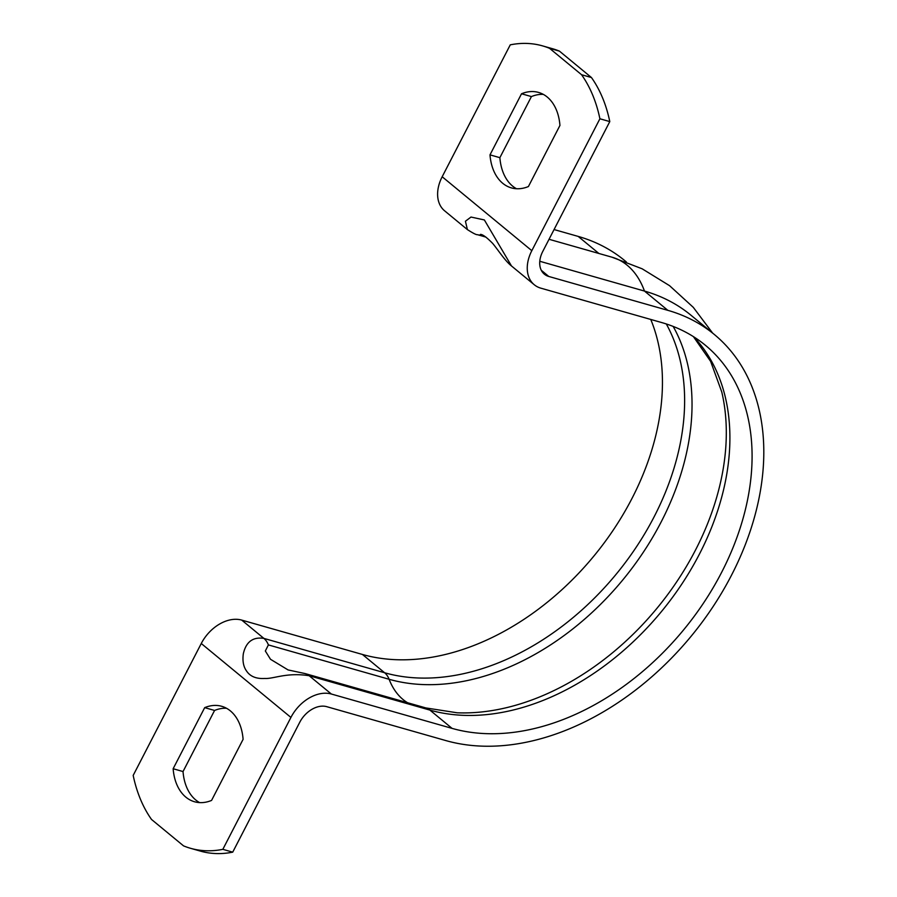 <?xml version="1.0" encoding="UTF-8"?>
<svg xmlns="http://www.w3.org/2000/svg" width="897" height="897" viewBox="0 0 897 897"><rect width="100%" height="100%" fill="white"/><g stroke="black" fill="none" stroke-linecap="round" stroke-linejoin="round"><path stroke-width="1.35" d="M485.905 237.1L477.451 234.689A23.356 15.866 -74.1 0 0 479.906 235.092L480.579 234.375M480.557 234.364C482.934 234.554 486.993 237.604 492.756 243.502C499.012 251.149 504.966 260.769 511.481 265.949L484.369 219.956L470.992 217.052L465.431 221.234L467.404 229.598C473.055 233.231 476.419 234.936 477.451 234.689M288.083 669.936L270.502 659.284L265.333 650.998L268.382 644.909A23.356 15.866 -74.1 0 0 263.886 638.395C248.503 635.995 244.724 647.881 243.322 653.756C242.358 660.887 243.412 666.606 246.484 670.911C250.14 676.473 256.273 678.984 264.873 678.457C273.417 679.051 286.625 672.156 309.162 675.733L429.898 710.099A233.523 164.263 129.5 0 0 676.293 592.132A233.523 164.263 129.5 0 0 693.729 336.824M650.751 319.444A233.523 164.263 129.5 0 1 589.407 561.376A233.523 164.263 129.5 0 1 362.433 654.462L241.708 620.096A35.028 24.634 129.5 0 0 201.264 643.508L133.182 775.412A139.551 94.813 -74.1 0 0 151.526 819.466L183.549 845.871A139.551 94.813 -74.1 0 0 190.545 848.304A139.551 94.813 -74.1 0 0 222.837 849.336L290.92 717.432A35.028 24.634 -50.5 0 1 331.352 694.02L309.162 675.733A23.356 15.866 105.9 0 0 305.081 673.569L305.081 673.569A23.356 15.866 105.9 0 0 304.991 673.546M693.403 336.622L710.648 361.401L721.782 392.023A235.799 165.867 -50.5 0 1 657.086 608.144A235.799 165.867 -50.5 0 1 457.257 712.801L425.817 707.924A23.356 15.866 105.9 0 1 429.898 710.099L452.077 728.386A233.523 164.263 129.5 0 0 704.223 602.01A233.523 164.263 129.5 0 0 705.39 345.278A233.523 164.263 129.5 0 0 661.56 322.516L540.835 288.161A35.028 24.634 -50.5 0 1 534.253 284.741A35.028 24.634 -50.5 0 1 531.82 250.678L599.902 118.774A139.551 94.813 -74.1 0 0 581.559 74.72L549.547 48.315A139.551 94.813 -74.1 0 0 542.55 45.882A139.551 94.813 -74.1 0 0 510.258 44.85L442.176 176.754A35.028 24.634 129.5 0 0 444.609 210.817L467.404 229.61M543.335 94.387A49.627 33.716 -74.1 0 0 531.416 96.584L499.876 157.67L489.997 154.856L521.527 93.77A49.627 33.716 105.9 0 1 538.548 92.425A49.627 33.716 105.9 0 1 559.941 125.445L528.411 186.542A49.627 33.716 105.9 0 1 511.38 187.888A49.627 33.716 105.9 0 1 489.997 154.856M499.876 157.67A49.627 33.716 -74.1 0 0 516.481 188.729M531.416 96.584L521.527 93.77M226.493 708.271A49.627 33.716 -74.1 0 0 214.574 710.458L183.033 771.555L173.143 768.729L204.684 707.643A49.627 33.716 105.9 0 1 221.705 706.298A49.627 33.716 105.9 0 1 243.098 739.33L211.569 800.416A49.627 33.716 105.9 0 1 194.537 801.761A49.627 33.716 105.9 0 1 173.143 768.729M183.033 771.555A49.627 33.716 -74.1 0 0 199.639 802.613M214.574 710.458L204.684 707.643M452.077 728.386L331.352 694.02M190.545 848.304L200.435 851.118A139.551 94.813 -74.1 0 0 232.727 852.15L222.837 849.336M232.727 852.15L299.755 722.276A23.356 16.426 129.5 0 1 326.71 706.668L445.787 740.563A247.538 174.119 129.5 0 0 713.07 606.607A247.538 174.119 129.5 0 0 714.304 334.469A247.538 174.119 129.5 0 0 667.839 310.34L548.762 276.455L541.317 270.3M599.902 118.774L609.792 121.588L542.752 251.463A23.356 16.426 129.5 0 0 544.378 274.179A23.356 16.426 129.5 0 0 548.762 276.455M626.341 261.935L624.66 260.545A247.538 174.119 129.5 0 0 578.195 236.416L554.066 229.554M714.304 334.469L690.937 315.195A247.538 174.119 129.5 0 0 644.472 291.065L539.792 261.274M609.792 121.588A139.551 94.813 -74.1 0 0 591.448 77.534L559.436 51.129A139.551 94.813 -74.1 0 0 552.44 48.696L542.55 45.882M559.436 51.129L549.547 48.315M591.448 77.534L581.559 74.72M268.382 644.909L389.107 679.276A23.356 15.866 -74.1 0 0 384.611 672.75L263.886 638.395L241.708 620.096M407.597 702.743A72.556 49.29 -74.1 0 1 389.107 679.276A235.799 165.867 129.5 0 0 625.321 576.827A235.799 165.867 129.5 0 0 673.165 326.43M666.303 323.963A233.523 164.263 -50.5 0 1 618.224 571.703A233.523 164.263 -50.5 0 1 384.611 672.75L362.433 654.462M485.131 236.584L479.906 235.092M531.82 250.678L442.176 176.754M201.264 643.508L290.92 717.432M598.882 253.47L578.195 236.416M667.839 310.34L644.472 291.065A86.572 58.81 -74.1 0 0 612.079 257.226L549.042 239.286M425.817 707.924L305.081 673.569L288.027 669.924M511.469 265.949L534.253 284.741M612.079 257.226L642.162 268.808L669.554 285.672L693.291 307.346L712.622 333.079"/></g></svg>
